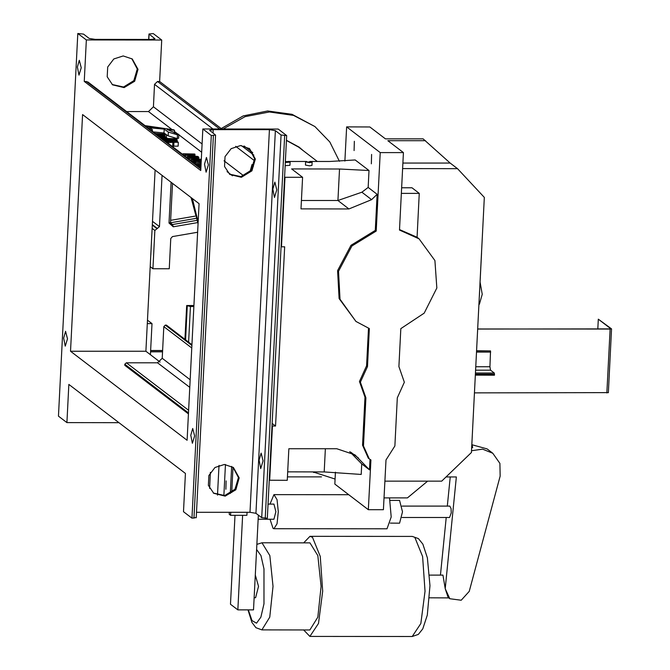 <?xml version="1.0" encoding="UTF-8"?>
<svg xmlns="http://www.w3.org/2000/svg" width="670" height="670" viewBox="0 0 670 670"><rect width="100%" height="100%" fill="white"/><g stroke="black" fill="none" stroke-linecap="round" stroke-linejoin="round"><path stroke-width="1" d="M191.042 197.508L198.052 223.679M339.422 161.311L329.774 141.965L314.934 126.513L292.045 114.31L267.682 110.986L243.168 115.902L221.15 128.523M192.349 198.504L198.136 221.988M314.934 126.513L293.519 115.366L269.365 111.965L245.011 116.697L223.06 129.034M303.326 150.767L299.147 147.166L286.467 140.273M317.346 161.487L298.627 147.174L286.459 140.482M302.999 150.524L298.988 147.04M335.402 472.149L334.791 484.075L368.366 509.728L383.449 509.736L385.97 459.947L394.848 445.969L397.285 397.812L404.353 382.193L398.868 366.565L400.786 328.61L424.185 313.175L436.798 288.016L434.922 260.538L419.102 238.83L399.504 230.028L403.424 152.584L380.183 152.567L376.205 231.066L351.918 245.965L338.484 271.258L339.991 299.264L355.979 321.441L369.379 328.585L367.453 366.54L360.385 382.16L365.87 397.787L363.433 445.944L369.279 458.866L370.895 459.938L368.366 509.728M402.611 168.622L457.51 168.673L450.181 163.061L423.105 138.858L385.418 138.824L369.848 126.931L346.608 126.915L344.874 161.018M427.602 481.169L407.46 497.877L384.044 497.86M369.991 459.377L369.463 469.821L361.716 463.9L361.189 474.427L324.18 471.906L287.681 471.881M309.682 161.478L329.749 161.495L355.159 159.946L369.044 170.557L368.19 187.458L377.135 194.292L375.309 230.379L376.205 231.066M346.608 126.915L380.183 152.567M371.616 154.469L371.381 163.807L371.616 154.469M354.346 141.27L354.103 150.608L354.346 141.27M425.55 140.725L387.855 140.692L403.424 152.584M368.466 328.267L366.557 365.862L359.489 381.473L364.974 397.101L362.537 445.257L368.374 458.18L369.279 458.866M377.135 194.292L371.616 199.618L348.928 208.94L301.006 208.906L302.606 177.332L285.018 177.324L281.492 246.836L284.633 246.845L275.554 426.053L272.414 426.053L269.667 480.264L287.254 480.281L288.854 448.707L336.784 448.749L354.899 454.821L369.463 469.821M375.309 230.379L351.021 245.279L337.588 270.579L339.095 298.577L355.979 321.441M361.716 463.9L349.782 451.681M272.414 426.053L272.003 425.743L269.256 479.955L269.667 480.264M126.638 111.572L148.464 111.589L153.422 106.806L154.552 84.353L157.525 81.489L159.602 81.489L221.82 129.034M272.003 425.743L284.608 177.006L285.018 177.324M301.433 200.506L337.931 200.539L339.531 168.966L291.601 168.932L302.606 177.332M339.531 168.966L369.044 170.557M306.617 161.478L287.69 161.462M252.774 152.685L244.031 146.001M285.185 165.649L289.959 165.356L290.118 162.165L285.395 161.395M305.621 161.855L305.453 165.046L309.515 165.833L311.944 165.373L312.111 162.182L305.621 161.855L309.674 162.642L312.111 162.182M348.928 208.94L337.931 200.539L361.917 192.206L368.19 187.458M450.181 163.061L402.896 163.028M457.51 168.673L484.326 197.39L471.404 452.501L441.681 481.177L384.898 481.135M401.64 187.759L411.941 187.767L419.278 193.37L417.05 237.289L399.529 229.525M366.557 365.862L367.453 366.54M364.974 397.101L365.87 397.787M161.696 40.032L153.229 33.559L148.966 33.969L154.954 38.743L151.303 39.429L95.14 39.388L89.21 38.45L83.474 34.061L77.837 33.5L86.313 39.974L161.696 40.032L159.602 81.489M155.113 170.054L145.934 351.273L160.038 362.043M188.412 413.934L124.771 365.309L124.829 364.229L126.345 362.763L157.567 362.788L162.19 358.324L163.798 326.625L165.314 325.159L166.386 325.159L191.922 344.673M272.12 423.432L275.554 426.053M281.082 246.527L281.492 246.836M231.669 466.37L230.304 493.413M229.341 512.316L229.241 514.3L230.564 515.305L230.715 512.316M231.72 492.458L233.001 467.208M196.469 512.29L250.019 512.332L255.948 513.27L261.685 517.659L267.322 518.22L269.256 479.955M196.101 517.6L191.938 518.161L183.463 511.687L185.397 473.422L68.868 384.371L66.933 422.644L58.457 416.162L77.837 33.5M233.018 467.225L238.428 477.568L235.019 489.184L224.701 495.532L213.303 493.028M119 422.678L66.933 422.644M208.881 475.432L208.378 485.39M209.593 488.472L210.413 472.35M86.313 39.974L84.211 81.43L87.921 81.983L200.858 168.279M123.196 55.953L132.258 58.985L138.028 69.387L134.636 81.254L124.076 87.636L112.527 84.805L107.208 76.832L107.703 66.966L113.808 58.993L123.196 55.953M84.211 81.43L200.749 170.473L202.843 129.017L211.318 135.499L215.581 135.089L209.593 130.315L213.236 129.628L269.399 129.67L275.337 130.608L281.073 134.988L286.71 135.558L278.234 129.076L202.843 129.017M249.173 148.338L254.583 158.681L251.175 170.297L240.857 176.637L229.458 174.141M284.608 177.006L286.71 135.558M285.345 162.458L290.118 162.165M401.355 193.354L419.278 193.37M147.333 323.593L152.023 323.602L150.448 354.715M147.509 320.151L152.023 323.602M70.551 351.214L187.081 440.257L199.065 203.638L82.536 114.595L70.551 351.214L145.934 351.273M184.962 339.355L186.679 305.553L190.431 306.508L193.856 306.508M193.898 305.562L186.679 305.553M250.027 171.646L252.012 164.602L253.335 166.57M247.046 512.332L246.895 515.322L230.564 515.305M274.44 197.491L272.841 189.082L274.834 182.039L276.819 189.836L274.44 197.491M260.705 468.548L259.106 460.139L261.099 453.096L263.084 460.893L260.705 468.548M191.938 518.161L211.318 135.499M206.075 172.232L208.353 164.895L206.452 157.417L204.543 164.175L206.075 172.232M192.34 443.28L194.627 435.952L192.717 428.473L190.816 435.224L192.34 443.28M78.951 75.09L81.229 67.754L79.328 60.283L77.418 67.034L78.951 75.09M65.216 346.147L67.502 338.811L65.593 331.34L63.692 338.09L65.216 346.147M224.358 464.478L233.411 467.518L239.19 477.911L235.798 489.778L225.237 496.169L213.688 493.329L208.37 485.356L208.856 475.499L214.97 467.518L224.358 464.478M178.84 134.402L178.647 138.221L177.299 138.64L177.491 134.812L178.84 134.402L167.056 129.452L174.543 130.349L173.815 129.796L145.013 125.608M166.487 134.812L168.145 135.868L177.299 138.64M153.271 131.915L163.999 132.953L165.649 134.134M173.522 146.135L178.111 146.135L178.304 142.308L176.461 140.893L164.577 140.558M172.316 146.47L173.513 146.362L173.647 142.593M131.856 58.692L137.266 69.035L133.858 80.66L123.548 86.999L112.141 84.495M240.513 145.591L249.567 148.631L255.337 159.024L251.953 170.892L241.393 177.282L229.844 174.443L224.525 166.47L225.011 156.613L231.125 148.631L240.513 145.591M478.288 316.659L481.521 252.883M226.091 480.901L225.882 489.276L226.091 480.901M195.766 162.266L193.814 161.989L195.749 162.693L195.774 162.257M173.228 139.067L168.815 138.891L171.796 139.167L169.837 139.678L173.873 139.586L173.228 139.067M169.46 139.863L169.477 139.402M169.15 139.754L169.175 139.167M168.79 139.402L168.815 138.891M163.287 135.382L156.981 134.754L163.296 135.147M166.88 140.064L163.497 139.728M164.502 140.055L166.88 139.938M163.698 139.888L164.51 139.938M163.815 135.742L157.324 135.013M157.525 135.173L163.823 135.549M167.626 138.656L161.135 137.928M161.336 138.079L167.634 138.464M169.049 139.754L162.567 139.017M162.768 139.176L169.066 139.561M166.671 137.928L160.18 137.199M160.39 137.358L166.679 137.735M164.761 136.471L158.279 135.742M158.48 135.901L164.778 136.278M165.716 137.199L159.234 136.471M159.435 136.63L165.725 137.007M167.148 138.296L160.658 137.559M160.867 137.719L167.157 138.104M166.194 137.568L159.711 136.839M159.912 136.99L166.202 137.375M168.58 139.385L162.09 138.656M162.291 138.807L168.589 139.192M165.239 136.839L158.757 136.111M158.958 136.261L165.247 136.647M164.292 136.111L157.802 135.382M158.003 135.533L164.301 135.918M169.535 140.064L163.044 139.385M163.245 139.536L169.535 139.921M168.103 139.025L161.612 138.288M161.813 138.447L168.111 138.832M196.72 164.552L201.05 164.527M201.059 164.284L196.737 164.175M194.945 163.756L194.987 162.844L201.109 163.321M201.117 163.078L194.987 162.844M197.466 156.931L197.734 156.445L187.709 155.306L193.982 155.122L186.042 154.025L194.618 154.05L182.977 153.757L191.561 155.005L185.02 155.214L197.483 156.646M185.439 156.504L185.506 155.289M183.614 155.105L183.672 153.941M183.161 154.753L183.203 153.857M182.944 154.586L182.977 153.765M194.861 156.11L194.928 154.226M194.518 156.077L194.61 154.259M194.158 155.239L194.149 156.035M194.091 156.026L194.124 155.247M193.789 155.993L193.823 155.281M198.404 159.041L198.839 157.165L198.06 156.638M186.813 157.55L187.064 156.654L198.027 156.646M193.203 162.433L193.27 161.219L201.167 162.115M191.377 161.035L191.436 159.87L199.325 160.934L193.27 161.219M190.925 160.691L190.967 159.787L191.436 159.87M201.285 159.895L190.942 159.619L190.699 160.524L190.967 159.787M201.226 160.959L193.798 159.954L201.268 160.155M201.184 161.88L195.472 161.236L201.218 161.219M189.325 159.468L189.384 158.254L201.293 159.602M187.491 158.07L187.55 156.906L195.447 157.969L189.384 158.254M187.039 157.718L187.089 156.822L187.55 156.906M197.667 158.958L197.859 158.087L189.92 156.989L198.496 157.224M198.077 158.179L198.035 158.999L198.069 158.187M201.31 159.368L191.595 158.271L197.709 158.246M200.941 166.646L198.488 166.47L198.513 165.649L200.958 166.286M200.012 167.634L200.054 166.822L200.899 167.467M198.839 166.738L200.054 166.822M201.034 164.862L195.9 164.493M197.424 165.658L197.466 164.845L198.513 165.649M196.251 164.761L197.466 164.845M146.027 126.379L162.944 128.464L146.613 126.831M174.384 133.372L174.543 130.349M163.999 132.953L164.2 129.126L168.338 132.04L177.491 134.812M151.529 130.583L152.45 129.704L149.619 127.794L164.2 129.126M166.344 137.576L166.487 134.72L165.725 134.134L155.273 133.447M164.887 136.479L164.971 134.72L166.487 134.72M164.46 136.119L164.544 134.394L164.971 134.72M159.644 134.787L159.368 134.385L164.544 134.394M157.048 134.754L159.653 134.603M170.959 140.064L163.924 140.055M174.2 139.829L174.25 138.799L175.607 139.829L170.967 139.829M168.631 139.393L168.664 138.791L174.25 138.799M168.237 139.033L168.262 138.481L168.664 138.791M164.301 140.348L177.215 139.93L175.724 138.732L168.262 138.481M173.94 140.273L173.89 141.002L173.924 140.29M173.764 146.127L173.957 142.3L178.304 142.308M167.307 142.643L173.957 142.3M165.951 141.244L165.976 140.792L166.57 141.244L165.482 141.244M164.879 140.792L165.976 140.792M475.323 375.141L494.435 375.158L494.485 374.195L494.293 373.056L490.541 370.192L489.954 366.758L490.499 350.946L476.563 350.753M150.658 350.494L162.592 350.502M201.017 165.105L198.73 164.937L200.967 166.051M150.281 129.628L148.137 127.995M170.473 140.851L168.899 140.842L169.527 141.328L173.128 141.847L170.205 141.847L170.817 142.316L176.838 142.015L175.833 141.244L170.473 140.851L170.448 141.328M156.127 134.101L158.941 134.101L155.658 133.74M166.864 142.308L168.329 142.308L166.495 142.023M166.16 141.764L167.266 141.537L165.858 141.537M168.974 141.537L167.944 141.537L168.957 141.764M480.072 282.011L482.258 294.323L479.385 304.289L478.941 304.289M608.251 392.578L474.427 392.846M477.668 328.945L609.926 329.045L610.856 328.794L598.31 319.205L611.543 328.895L477.66 329.071M235.011 515.305L230.505 604.248L237.833 609.859L253.545 609.868L258.344 515.096M242.624 515.314L237.833 609.859M175.8 142.015L175.833 141.244M335.05 479.008L313.024 471.898M321.55 476.864L287.43 476.839M471.496 450.709L482.601 449.118L492.785 453.221L499.929 463.38L500.197 476.127L469.251 591.367L461.211 600.27L449.788 598.712L445.24 588.67L456.387 476.973L446.053 476.965M492.785 453.221L487.082 448.858L471.881 444.754M450.248 476.965L447.334 506.126M446.203 517.5L440.441 575.111M598.31 319.205L597.808 329.037M254.156 597.715L255.63 597.715L258.545 586.342L255.312 574.969M471.814 444.512L472.677 447.401L471.621 448.213M429.57 575.103L442.92 575.12L445.24 588.67L448.18 597.489L449.788 598.712M402.101 506.093L449.838 506.126L451.044 508.639L451.262 512.902L449.562 517.5L402.092 517.466M268.034 504.091L273.938 504.1L275.873 511.679L273.93 519.258L258.134 519.25M270.035 504.091L273.946 494.619L277.028 499.619L278.301 511.679L277.012 523.739L273.921 528.739L273.084 528.421L270.027 519.258M390.275 500.398L399.588 500.406L402.486 511.78L399.571 523.153L390.258 523.144M261.953 542.809L269.817 555.564L273.05 586.359L269.767 617.137L261.886 629.884L309.917 629.926L317.798 617.179L321.081 586.392L317.848 555.606L309.984 542.842L261.953 542.809L256.861 544.35M389.555 497.86L391.163 516.955L387 528.823L273.921 528.739M303.611 629.917L309.917 636.416L318.526 623.435L322.68 591.208L320.227 556.477L312.438 537.273L309.992 536.352L303.678 542.842M162.048 175.356L159.443 226.661L154.854 230.48L152.919 268.745L169.25 268.762L170.783 238.487L172.441 236.602L197.617 232.222M150.222 266.685L152.919 268.745M150.809 254.977L151.177 247.783M362.537 445.257L363.433 445.944M350.77 452.183L358.525 458.104M325.36 448.732L324.18 471.906M253.821 155.063L241.46 145.625M219.752 129.034L157.525 81.489M361.917 192.206L371.616 199.618M254.634 160.825L235.681 146.345M213.018 129.025L154.552 84.353M165.314 325.159L191.88 345.46M265.245 518.22L284.633 135.549M188.622 342.152L190.431 306.508M185.556 339.807L187.265 306.006M217.49 495.096L218.99 465.416M232.507 175.808L227.046 171.629M201.67 152.241L178.823 134.779M178.153 134.268L174.485 131.471M171.997 129.57L148.464 111.589M243.763 175.842L224.056 160.783M202.089 143.991L153.422 106.806M200.824 168.949L86.288 81.43M149.058 34.111L148.79 39.429M154.795 38.5L154.77 38.969M124.829 364.229L188.471 412.854M126.345 362.763L188.597 410.325M157.567 362.788L189.761 387.377M162.19 358.324L190.146 379.681M163.798 326.625L191.754 347.99M261.685 517.659L281.073 134.988M255.948 513.27L275.337 130.608M223.839 495.658L225.422 464.519M250.019 512.332L269.399 129.67M213.06 133.087L213.236 129.628M194.007 518.161L213.395 135.499M194.292 163.262L194.342 162.249M193.999 163.036L194.04 162.165M193.806 162.894L193.848 162.073M193.772 162.86L193.814 162.031L193.764 162.86M196.427 164.527L196.461 164.075M195.456 164.15L195.514 162.919M195.179 163.941L195.238 162.885M194.777 163.631L194.819 162.793M194.668 163.547L194.702 162.718M185.196 156.311L185.247 155.256M184.97 156.135L185.02 155.214M184.794 156.01L184.836 155.164M184.702 155.934L184.744 155.122M194.803 156.102L194.895 154.234M194.736 156.102L194.828 154.251M194.652 156.093L194.744 154.251M193.982 156.01L194.024 155.264M192.952 162.24L193.01 161.185M192.734 162.073L192.776 161.143M192.558 161.939L192.6 161.093M192.441 161.847L192.508 161.051M189.074 159.276L189.124 158.22M188.848 159.108L188.898 158.179M188.68 158.974L188.722 158.128M188.58 158.899L188.622 158.087M188.563 158.882L188.605 158.053L188.563 158.882M198.739 159.075L198.839 157.165L198.739 159.075M198.621 159.066L198.714 157.215M198.538 159.058L198.63 157.215M197.868 158.983L197.901 158.237M199.735 166.554L199.761 166.085M198.931 166.495L198.965 165.867M168.145 135.868L168.338 132.04M175.867 140.893L175.909 140.122M171.863 140.909L171.897 140.348M172.701 146.47L172.893 142.643M475.373 374.187L494.485 374.195M475.432 373.039L494.293 373.056M475.574 370.183L490.541 370.192M475.75 366.75L489.954 366.758M150.591 351.825L162.525 351.834M476.496 352.077L490.7 352.093M150.649 350.686L162.584 350.695M476.546 350.938L490.499 350.946M610.085 329.171L606.861 392.947M256.602 549.484L260.923 555.556L264.005 568.897L263.98 603.804L260.881 617.137L256.543 623.201L251.995 620.571L248.302 609.868M412.259 636.5L418.323 634.381L422.77 628.862L427.301 615.16L429.931 585.655L427.351 557.842L422.845 544.099L418.423 538.58L412.335 536.427L414.789 537.357L422.577 556.552L425.031 591.283L420.869 623.51L412.259 636.5L309.917 636.416M171.118 182.282L169.049 223.06L170.448 222.683M169.049 223.06L173.279 226.828L197.549 222.608M152.517 221.36L159.443 226.661M152.35 224.659L157.467 228.571M152.325 225.12L156.839 228.571M152.157 228.42L154.854 230.48M173.279 226.828L172.559 224.567L196.578 220.397M170.515 223.009L172.559 224.567L171.152 224.232L170.448 222.867M172.508 183.345L170.507 222.783L195.774 218.395M170.632 220.38L194.953 216.159M417.05 237.255L419.102 238.83M148.966 33.969L148.69 39.429M196.193 517.751L215.581 135.089M190.699 160.515L190.741 159.695M152.366 131.228L152.45 129.704M177.14 141.42L177.215 139.93M173.513 146.362L173.706 142.534M611.543 328.895L608.318 392.67M313.811 472.526L312.991 471.898M448.674 597.866L429.545 597.849M261.886 629.884L255.898 627.681L251.887 622.464L247.959 609.859M273.946 494.619L348.676 494.678M412.335 536.427L309.992 536.352M171.152 224.232L170.515 222.783"/></g></svg>
